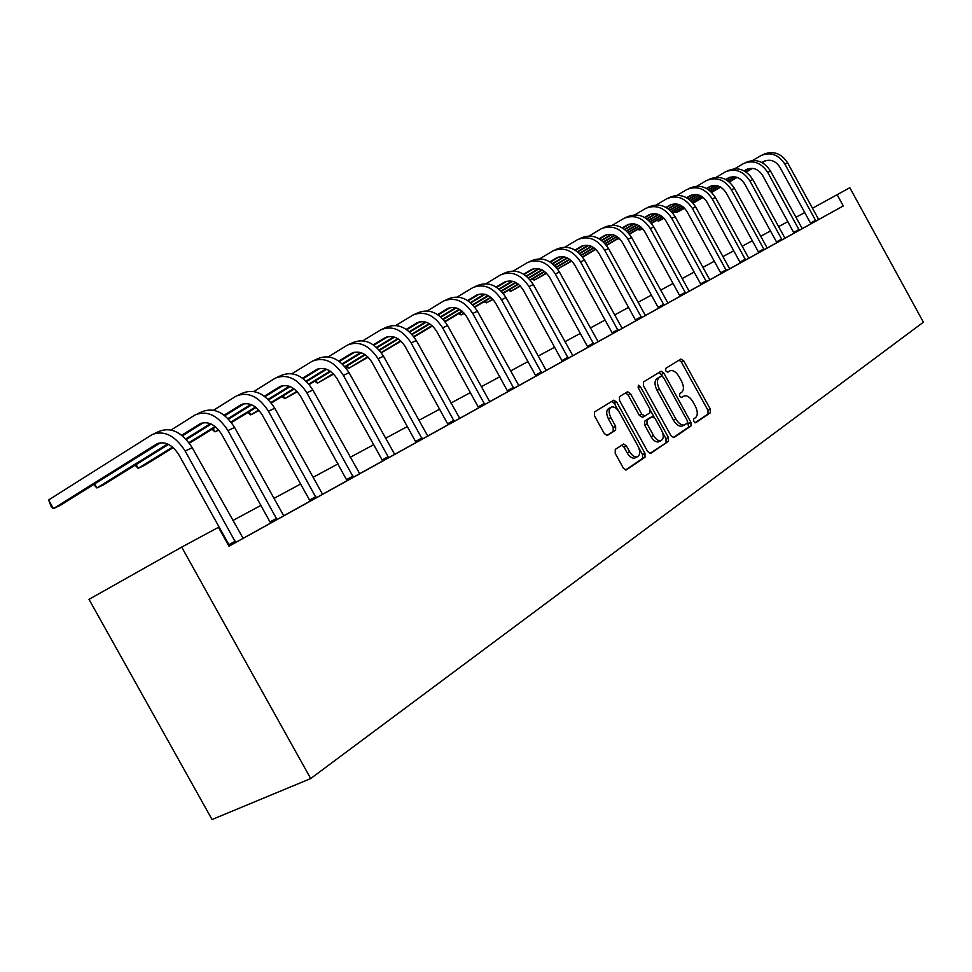 <?xml version="1.0" encoding="UTF-8"?>
<svg xmlns="http://www.w3.org/2000/svg" width="972" height="972" viewBox="0 0 972 972"><rect width="100%" height="100%" fill="white"/><g stroke="black" fill="none" stroke-linecap="round" stroke-linejoin="round"><path stroke-width="1.46" d="M693.656 421.532L695.685 422.771L710.423 412.748L710.313 409.139L683.753 360.891L680.874 359.069L665.723 368.352L665.759 370.879L667.691 372.227L670.425 370.648C673.438 370.113 676.342 372.155 679.149 376.772L681.384 380.83C684.009 386.248 684.081 390.112 681.615 392.409L679.659 393.66L679.707 396.212L681.591 397.548L684.495 395.847C687.447 395.397 690.278 397.427 693 401.934L695.235 405.98C697.86 411.411 697.945 415.299 695.527 417.656L693.595 418.968L693.656 421.532M615.24 449.428L615.227 453.389L623.295 468.03L626.102 470.011L644.995 457.253L644.971 453.365L616.734 402.153L613.818 400.172L594.548 411.921L594.5 415.834L604.268 433.524L607.172 435.529L615.616 430.195L615.628 426.307L610.841 417.608C608.338 412.201 608.581 408.653 611.558 406.976C614.316 406.515 616.904 408.276 619.346 412.286L637.972 446.063C640.548 451.713 640.244 455.333 637.049 456.913C634.388 457.205 631.909 455.455 629.601 451.64L626.478 445.966L623.647 443.997L615.24 449.428M837.05 194.57L843.283 205.955L228.991 546.215L218.469 527.322L181.679 547.115L310.7 778.56L923.4 322.206L849.807 187.718L812.495 208.251M670.996 435.748L673.997 437.534L690.995 425.967L690.91 422.273L663.852 373.151L661.082 371.219L643.403 382.008L643.428 385.714L670.996 435.748M668.481 441.276L650.754 453.341L647.656 451.543L619.492 400.452L619.492 396.649L627.596 391.728L630.476 393.696L641.787 414.23L644.861 416.052L649.928 412.796L649.891 409.03L638.203 387.816L638.337 385.143L640.329 386.504L668.42 437.497L668.481 441.276L649.843 453.499M181.679 547.115L88.999 599.347L212.054 819.518L310.7 778.56M843.283 205.955L818.801 219.453M810.769 223.888L785.097 238.104M776.75 242.721L767.333 247.945M708.163 179.771L709.536 179.14C719.426 175.154 727.736 178.228 734.443 188.337L766.787 247.289L767.358 247.969L769.229 246.924L748.914 258.139M740.214 262.95L729.79 268.722M720.92 273.642L709.949 279.717M700.885 284.735L689.33 291.138M625.664 217.582L627.462 216.756C637.802 212.613 646.574 216.003 653.804 226.913L688.735 290.446L689.355 291.175L691.529 289.96L656.1 309.57L658.409 308.294L658.129 307.359L622.444 242.514C617.512 235.042 611.546 232.733 604.548 235.564L599.165 238.748M658.396 308.27L645.566 315.378M579.397 238.784L581.45 237.848C592.009 233.62 601.048 237.192 608.545 248.553L644.934 314.661L645.59 315.402L647.959 314.102L622.323 328.244M612.384 333.748L598.084 341.67M598.108 341.694L546.41 370.296M535.718 376.213L489.937 401.57M414.874 314.187L417.96 312.765C429.211 308.306 439.089 312.571 447.594 325.535L489.195 400.768L489.961 401.606L493.035 399.905L448.116 424.764M448.116 424.728L427.972 435.881M349.398 344.185L352.933 342.569C364.415 338.037 374.597 342.581 383.503 356.189L427.182 435.055L428.008 435.918L431.374 434.059L378.837 463.134L382.433 461.141L382.142 459.95L337.284 379.056C331.173 369.7 324.235 366.553 316.495 369.639L302.523 378.181M382.421 461.105L322.838 494.104M309.837 501.309L284.018 515.61M197.328 413.878L202.042 411.715C213.925 407.086 224.763 412.322 234.58 427.425L283.119 514.71L284.067 515.646L288.198 513.35L228.955 546.155L228.918 544.66L178.933 454.884C172.178 444.471 164.79 440.826 156.796 443.961L53.424 508.611L60.543 505.233L160.501 442.758M764.879 160.927L763.81 161.425C770.225 158.813 775.571 160.72 779.848 167.148L810.514 223.11L810.769 223.912L809.056 224.86L820.502 218.53L818.801 219.465L818.278 218.822L787.648 162.895L784.939 164.183L815.933 221.069M729.34 177.475L728.247 177.985C734.796 175.312 740.287 177.317 744.71 183.975L776.494 241.919L776.762 242.745L774.915 243.765L786.931 237.132L785.109 238.128L784.562 237.46L752.814 179.553L749.91 180.938L782.023 239.841M691.165 195.238L690.047 195.761C696.742 193.039 702.392 195.129 706.972 202.042L739.959 262.124L740.227 262.987L738.246 264.068L750.882 257.094L748.926 258.163L748.355 257.483L715.404 197.45L712.282 198.944L745.609 260.01M671.008 204.63L669.878 205.153C676.646 202.407 682.368 204.545 687.034 211.592L720.653 272.792L720.932 273.667L718.879 274.797L731.843 267.64L729.814 268.758L729.231 268.053L695.648 206.902L692.404 208.445L726.376 270.666M650.074 214.362L648.932 214.897C655.784 212.127 661.58 214.326 666.33 221.507L700.618 283.873L700.885 284.772L698.759 285.95L712.075 278.587L709.973 279.742L709.366 279.037L675.127 216.72L671.761 218.323L706.389 281.734M557.673 257.373L556.482 257.932C563.639 255.041 569.774 257.495 574.914 265.271L612.117 332.801L612.396 333.785L609.894 335.158L624.814 326.92L622.347 328.281L621.679 327.528L584.512 260.059L580.563 261.942L618.143 330.614M477.653 294.625L476.426 295.196C483.801 292.232 490.228 294.905 495.684 303.215L535.438 375.192L535.73 376.249L532.887 377.816L549.241 368.777L546.434 370.32L545.705 369.53L506.011 297.602L501.516 299.753L541.659 372.969M242.125 404.243L240.813 404.862C248.698 401.74 255.855 405.117 262.27 414.983L309.558 500.082L309.849 501.358L305.864 503.545L326.799 491.978L322.874 494.141L321.963 493.229L274.748 408.216L268.454 411.229L316.179 497.858M804.719 212.552L795.874 217.315M787.903 221.604L778.621 226.61M770.492 230.984L760.724 236.245M752.449 240.704L742.183 246.232M733.726 250.788L722.937 256.596M714.311 261.237L702.95 267.361M694.142 272.099L682.186 278.539M673.183 283.387L660.596 290.166M651.398 295.124L638.118 302.268M628.714 307.334L614.717 314.879M605.094 320.055L590.308 328.014M580.466 333.323L564.854 341.731M554.769 347.162L538.269 356.044M527.93 361.608L510.482 371.012M499.887 376.723L481.395 386.674M470.533 392.53L450.935 403.076M439.781 409.091L418.993 420.281M407.535 426.453L385.459 438.336M373.673 444.69L350.212 457.326M338.086 463.851L313.118 477.301M300.627 484.02L274.019 498.357M261.152 505.282L232.758 520.567M219.49 527.723L218.87 528.051M613.684 400.221L615.191 402.955M681.894 397.135L683.717 396.212M667.825 371.972L669.805 370.94M694.968 422.82L708.053 413.926L707.944 410.318L681.421 362.119L679.088 360.162M662.576 376.334L659.101 372.41M673.122 437.667L688.601 427.145L687.702 421.982M687.326 423.197L687.265 420.609L663.475 377.415L661.543 376.055L659.283 377.44C656.72 379.724 656.768 383.624 659.417 389.152L675.807 418.896C678.505 423.355 681.336 425.396 684.3 425.019L687.326 423.197M659.113 377.318L661.397 376.128M683.122 425.602L681.907 426.21C678.942 426.587 676.099 424.557 673.414 420.098L657.048 390.38C654.387 384.863 654.35 380.963 656.914 378.667L659.028 377.355M642.577 417.207L639.382 415.457L628.07 394.948L625.579 392.931M650.438 410.427L654.241 417.353M662.552 432.431L666.002 438.688L668.42 437.497M653.524 435.517C655.808 439.295 658.226 441.021 660.79 440.717C663.803 439.162 664.058 435.65 661.543 430.171L655.128 418.531L652.078 416.709L647.024 419.989L647.048 423.78L653.524 435.517L651.094 436.732C653.378 440.498 655.808 442.224 658.372 441.92L659.453 441.385M649.867 417.839L652.078 416.709M651.094 436.732L644.643 425.007L644.606 421.216L649.673 417.924M666.063 442.479L666.002 438.688M635.809 457.52L634.595 458.128C631.946 458.42 629.467 456.67 627.159 452.855L624.036 447.193L621.703 445.2M610.635 407.462L609.14 408.24C606.163 409.917 605.921 413.452 608.411 418.871L610.841 417.608M606.722 435.565L613.186 431.434L613.198 427.546L608.411 418.871M618.326 410.67L614.316 403.404L611.777 401.375M625.555 470.011L642.553 458.456L642.528 454.568L638.798 447.813M763.81 161.425L761.939 162.518M752.036 168.326L745.901 171.923M736.788 177.269L729.073 181.8M720.325 186.94L711.443 192.152M702.829 197.195L692.963 202.99M684.385 208.02L677.059 212.321L684.58 208.227M765.705 160.647L762.23 162.689M752.535 168.375L746.168 172.105M737.153 177.39L729.304 181.995M720.604 187.098L711.638 192.359M703.072 197.389L693.145 203.209M752.571 160.501L760.967 155.569C770.553 151.705 778.548 154.572 784.939 164.183M762.595 154.827L763.725 154.305C773.287 150.441 781.269 153.309 787.648 162.895M676.342 211.021L677.059 212.321L675.005 211.799M810.514 223.11L815.666 220.267M802.252 228.639L770.541 171.084L767.734 172.421L799.276 230.291M794.063 233.171L762.583 175.41C758.233 168.873 752.814 166.917 746.338 169.565L744.115 170.865M734.091 176.758L727.506 180.622M718.259 186.053L710.046 190.876M701.152 196.101L691.736 201.629M682.988 206.781L672.551 212.904M663.803 218.044L658.737 221.021L664.01 218.263M748.282 168.764L744.431 171.023M734.589 176.807L727.773 180.804M718.624 186.174L710.289 191.083M701.456 196.271L691.955 201.848M683.231 206.975L672.733 213.135M734.686 168.751L743.434 163.6C753.13 159.7 761.234 162.628 767.734 172.421M745.087 162.846L746.289 162.3C755.961 158.4 764.053 161.328 770.541 171.084M657.995 219.672L658.737 221.021L656.635 220.474M793.796 232.357L799.008 229.477M728.247 177.985L725.659 179.504M715.489 185.482L708.43 189.637M699.05 195.153L690.314 200.293M681.275 205.614L671.288 211.495M662.382 216.732L651.337 223.232M642.431 228.469L639.795 230.024L642.626 228.687M730.239 177.171L725.975 179.674M716.012 185.543L708.71 189.832M699.427 195.287L690.557 200.511M681.579 205.797L671.506 211.714M662.637 216.938L651.532 223.463M716.157 177.305L725.282 171.923C735.087 167.974 743.301 170.987 749.91 180.938M726.947 171.157L728.235 170.574C738.027 166.625 746.217 169.626 752.814 179.553M639.005 228.614L639.795 230.024L637.62 229.428M776.494 241.919L781.755 239.015M696.948 186.174L706.474 180.537C716.388 176.552 724.711 179.638 731.442 189.783L764.15 249.743M758.828 252.684L726.181 192.845C721.674 186.065 716.109 184.024 709.487 186.709L706.523 188.459M696.207 194.534L688.638 198.993M679.124 204.606L669.817 210.086M660.644 215.492L650.049 221.738M640.985 227.084L629.285 233.973M620.124 239.234L617.949 238.711M711.54 185.871L706.851 188.641M696.742 194.594L688.929 199.199M679.501 204.752L670.072 210.304M660.948 215.687L650.268 221.981M641.241 227.302L629.479 234.228M758.561 251.845L763.883 248.905M690.047 195.761L686.657 197.753M676.196 203.926L668.092 208.713M658.421 214.423L648.531 220.267M639.199 225.771L627.961 232.405M618.727 237.861L606.346 245.175M692.149 194.91L686.997 197.948M676.743 203.999L668.396 208.931M658.822 214.581L648.798 220.498M639.515 225.978L628.191 232.66M618.982 238.091L606.54 245.43M677.01 195.372L686.973 189.479C696.997 185.445 705.429 188.604 712.282 198.944M688.674 188.702L690.156 188.021C700.156 184 708.564 187.146 715.404 197.45M739.959 262.124L745.342 259.147M669.878 205.153L666.039 207.413M655.432 213.694L646.745 218.822M636.927 224.629L626.405 230.862M616.904 236.475L604.985 243.522M595.569 249.087L582.459 256.851M672.041 204.278L666.391 207.619M655.991 213.767L647.06 219.052M637.328 224.799L626.673 231.105M617.22 236.682L605.216 243.79M595.836 249.33L582.653 257.13M656.331 204.934L666.743 198.75C676.877 194.679 685.43 197.911 692.404 208.445M668.469 197.96L670.036 197.243C680.145 193.185 688.686 196.405 695.648 206.902M720.653 272.792L726.096 269.791M648.932 214.897L644.618 217.449M633.853 223.827L624.559 229.331M614.571 235.248L603.369 241.882M593.71 247.617L581.049 255.114M571.463 260.8L557.551 269.037L571.73 261.055M651.155 214.01L644.983 217.667M634.424 223.912L624.875 229.574M614.997 235.431L603.648 242.15M594.038 247.848L581.292 255.393M634.838 214.861L645.736 208.385C655.979 204.266 664.654 207.583 671.761 218.323M647.474 207.583L649.162 206.817C659.381 202.711 668.031 206.015 675.127 216.72M700.618 283.873L706.122 280.835M612.494 225.176L623.915 218.384C634.266 214.229 643.063 217.631 650.304 228.59L685.625 293.228M680.06 296.302L644.825 231.798C639.977 224.483 634.096 222.224 627.171 225.03L622.347 227.885M611.412 234.374L601.461 240.278M591.316 246.305L579.397 253.388M569.543 259.232L556.118 267.203M546.325 273.01L534.393 280.094L546.604 273.29M629.455 224.119L622.724 228.116M612.008 234.471L601.79 240.534M591.741 246.499L579.677 253.668M569.884 259.475L556.361 267.494M531.891 279.243L534.393 280.094L533.421 278.332M679.793 295.391L685.345 292.317M667.91 303.045L631.63 237.52L627.997 239.258L664.034 305.196M588.072 245.357L577.417 251.687M567.101 257.823L554.405 265.38M544.369 271.346L530.105 279.839M520.117 285.78L510.908 291.26L520.397 286.072M606.905 234.629L599.566 238.99M588.68 245.466L577.757 251.955M567.539 258.042L554.696 265.672M544.721 271.613L530.36 280.155M509.875 289.401L510.908 291.26L508.356 290.312M589.251 235.929L601.218 228.785C611.68 224.593 620.61 228.08 627.997 239.258M602.992 227.97L604.912 227.084C615.361 222.904 624.267 226.379 631.63 237.52M658.129 307.359L663.755 304.26M565.048 247.119L577.599 239.61C588.182 235.382 597.233 238.966 604.766 250.363L641.556 317.637M635.87 320.784L599.165 253.668C594.135 246.038 588.072 243.656 581.001 246.524L575.035 250.071M563.76 256.79L552.351 263.594M541.854 269.851L528.331 277.919M518.112 284.006L502.937 293.058M492.743 299.133L486.498 302.851L493.023 299.449M583.419 245.564L575.448 250.326M564.38 256.912L552.703 263.874M542.303 270.07L528.634 278.223M518.465 284.286L503.204 293.386M485.417 300.907L486.498 302.851L483.922 301.794M635.591 319.824L641.277 316.69M556.482 257.932L549.873 261.869M538.415 268.722L526.204 276.012M515.525 282.402L501.115 291.017M490.69 297.238L474.555 306.885M464.13 313.118L461.117 314.916L464.361 313.373M558.973 256.96L550.31 262.136M539.059 268.855L526.581 276.315M515.986 282.633L501.43 291.333M491.054 297.541L474.834 307.225M459.987 312.863L461.117 314.916L458.505 313.737M539.825 258.783L553.007 250.873C563.699 246.609 572.885 250.29 580.563 261.942M554.818 250.047L557.017 249.039C567.684 244.774 576.858 248.443 584.512 260.059M612.117 332.801L617.864 329.63M598.12 341.707L559.459 272.038L555.34 274.007L593.734 344.124M587.926 347.332L549.63 277.385C544.381 269.438 538.148 266.911 530.931 269.827L523.629 274.189M511.989 281.163L498.915 289M488.041 295.512L472.671 304.722M462.028 311.089L444.872 321.38M533.494 268.831L524.078 274.469M512.645 281.321L499.292 289.316M488.515 295.767L473 305.062M462.405 311.405L445.152 321.744M433.451 326.944L432.066 326.167M513.508 270.957L527.371 262.622C538.172 258.321 547.503 262.112 555.34 274.007M529.193 261.784L531.55 260.715C542.34 256.414 551.646 260.18 559.459 272.038M587.635 346.336L593.442 343.128M572.836 355.703L533.312 284.541L529.011 286.594L568.255 358.243M562.387 361.475L523.24 290.021C517.894 281.892 511.564 279.292 504.261 282.232L496.23 287.056M484.384 294.164L470.387 302.571M459.306 309.23L442.916 319.071M432.054 325.608L413.78 336.579M506.91 281.224L496.692 287.36M485.077 294.334L470.788 302.912M459.792 309.509L443.256 319.448M432.431 325.948L414.072 336.968M486.049 283.678L500.616 274.882C511.551 270.532 521.016 274.444 529.011 286.594M502.475 274.031L504.99 272.889C515.889 268.539 525.33 272.427 533.312 284.541M562.108 360.454L567.976 357.21M476.426 295.196L467.581 300.506M455.54 307.76L440.547 316.799M429.247 323.603L411.764 334.137M400.658 340.832L381.194 352.557M381.364 352.8L401.047 341.196M479.16 294.164L468.079 300.834M456.257 307.954L440.96 317.151M429.758 323.907L412.116 334.526M457.35 296.97L472.696 287.688C483.74 283.289 493.339 287.323 501.516 299.753M474.567 286.825L477.252 285.598C488.272 281.212 497.858 285.209 506.011 297.602M535.438 375.192L541.368 371.924M518.841 385.605L477.471 311.259L472.769 313.494L513.836 388.375M507.846 391.692L466.888 317.006C461.299 308.501 454.787 305.743 447.327 308.732L437.619 314.588M425.372 321.999L409.297 331.707M397.779 338.669L379.104 349.944M367.744 356.809L348.669 368.339L368.145 357.21M450.145 307.674L438.141 314.94M426.101 322.206L409.734 332.084M398.301 338.997L379.469 350.37M347.247 365.788L348.669 368.339L345.898 366.602M427.328 310.882L443.511 301.065C454.665 296.63 464.422 300.785 472.769 313.494M445.395 300.19L448.274 298.878C459.416 294.455 469.136 298.586 477.471 311.259M507.554 390.61L513.544 387.306M395.896 325.462L412.966 315.05C424.242 310.59 434.144 314.867 442.685 327.892L484.724 404.498M478.686 407.839L436.744 331.44C431.033 322.74 424.424 319.897 416.891 322.911L406.247 329.35M393.769 336.907L376.541 347.344M364.779 354.476L344.829 366.578M333.202 373.625L317.455 383.175L333.615 374.05M419.795 321.829L406.782 329.715M394.523 337.138L376.99 347.769M365.314 354.841L345.206 367.015M315.949 380.453L317.455 383.175L314.649 381.255M478.382 406.733L484.433 403.404M459.72 418.361L416.308 340.504L411.156 342.97L454.228 421.398M448.128 424.764L405.166 346.554C399.334 337.649 392.615 334.708 385.009 337.746L373.345 344.829M360.636 352.557L342.168 363.795M330.14 371.11L308.817 384.074M296.897 391.327L284.845 398.666L297.323 391.789M388.01 336.652L373.904 345.218M361.426 352.812L342.63 364.233M330.699 371.486L309.205 384.56M283.241 395.786L284.845 398.666L281.977 396.552M362.945 340.747L380.988 329.715C392.372 325.219 402.42 329.63 411.156 342.97M382.907 328.828L386.212 327.321C397.572 322.826 407.608 327.224 416.308 340.504M447.825 423.634L453.936 420.269M328.366 356.809L347.454 345.084C358.947 340.552 369.166 345.121 378.096 358.777L422.249 439.113M416.077 442.515L372.057 362.41C366.08 353.286 359.251 350.248 351.572 353.298L338.815 361.086M325.863 368.995L306.034 381.097M293.751 388.593L270.933 402.542M258.71 410.002L250.715 414.874L259.135 410.488M354.683 352.18L339.41 361.511M326.677 369.275L306.532 381.571M294.322 389.019L271.334 403.052M249.014 411.812L250.715 414.874L247.799 412.553M415.785 441.349L421.945 437.947M394.705 454.361L349.057 372.665L343.383 375.386L388.654 457.715M289.328 386.273L268.029 399.334M255.466 407.037L231.02 422.03M218.469 429.721L214.982 431.86L218.761 430.061M319.703 368.497L303.155 378.643M290.166 386.601L268.539 399.844M256.049 407.499L231.433 422.577M213.16 428.579L214.982 431.86L212.018 429.284M292.037 373.685L312.255 361.207C323.858 356.651 334.222 361.377 343.383 375.386M314.211 360.308L318.014 358.571C329.593 354.015 339.945 358.717 349.057 372.665M382.142 459.95L388.363 456.524M359.713 473.753L312.85 389.991L306.873 392.846L353.346 477.276M347.077 480.739L300.737 396.564C294.48 386.953 287.433 383.697 279.62 386.795L264.348 396.187M250.885 404.474L227.995 418.568M215.128 426.501L188.908 442.637M282.949 385.641L265.004 396.685M251.748 404.838L228.529 419.126M215.735 427L189.346 443.232M253.826 391.461L275.258 378.169C286.959 373.576 297.505 378.473 306.873 392.846M277.239 377.258L281.321 375.386C292.997 370.806 303.519 375.666 312.85 389.991M346.773 479.5L353.043 476.037M240.813 404.862L224.119 415.166M210.377 423.683L185.761 438.907M172.566 447.071L138.206 468.334L144.634 465.272L173.198 447.618M244.264 403.684L224.811 415.712M211.276 424.071L186.32 439.514M136.104 464.58L138.206 468.334L135.096 465.199M213.573 410.196L236.342 396.005C248.139 391.388 258.844 396.467 268.454 411.229M238.322 395.094L242.708 393.077C254.494 388.472 265.174 393.514 274.748 408.216M309.558 500.082L315.876 496.595M171.108 429.976L195.323 414.801C207.218 410.16 218.093 415.433 227.946 430.596L276.996 519.558M270.617 523.082L221.725 434.387C215.14 424.266 207.874 420.755 199.928 423.889L181.679 435.225M167.646 443.961L96.884 487.956L103.652 484.749L168.581 444.398M203.513 422.699L182.408 435.808M94.636 483.922L96.884 487.956L93.713 484.506M270.325 521.77L276.692 518.258M243.097 538.33L192.201 447.703L185.178 451.057L235.625 542.473M48.6 499.985L53.424 508.611L51.273 506.789L48.6 499.985L152.045 434.63C164.025 429.976 175.069 435.456 185.178 451.057M154.062 433.706L159.141 431.374C171.108 426.732 182.116 432.175 192.201 447.703M228.918 544.66L235.333 541.125M681.421 362.119L683.753 360.891M707.944 410.318L710.313 409.139M708.053 413.926L710.423 412.748M661.495 374.378L663.852 373.151M688.516 423.464L690.91 422.273M688.601 427.145L690.995 425.967M656.914 378.667L659.283 377.44M657.048 390.38L659.417 389.152M673.414 420.098L675.807 418.896M628.07 394.948L630.476 393.696M639.382 415.457L641.787 414.23M642.443 417.28L644.679 416.15M638.118 387.658L640.329 386.504M644.606 421.216L647.024 419.989M644.643 425.007L647.048 423.78M624.036 447.193L626.478 445.966M627.159 452.855L629.601 451.64M613.198 427.546L615.628 426.307M613.186 431.434L615.616 430.195M614.316 403.404L616.734 402.153M642.528 454.568L644.971 453.365M642.553 458.456L644.995 457.253M765.256 160.793L763.47 161.631M747.796 168.921L745.986 169.76M729.717 177.329L727.882 178.192M734.443 188.337L731.442 189.783M710.982 186.053L709.135 186.916M691.554 195.093L689.683 195.967M671.409 204.485L669.514 205.359M650.475 214.217L648.567 215.116M653.804 226.913L650.304 228.59M628.738 224.338L626.794 225.237M606.127 234.86L604.171 235.771M608.545 248.553L604.766 250.363M582.593 245.819L580.624 246.742M558.098 257.228L556.093 258.151M532.559 269.11L530.53 270.046M505.914 281.516L503.873 282.463M478.09 294.467L476.025 295.427M449.003 308.002L446.926 308.962M447.594 325.535L442.685 327.892M418.58 322.157L416.478 323.141M386.71 336.992L384.596 337.977M383.503 356.189L378.096 358.777M353.298 352.544L351.159 353.541M318.233 368.874L316.07 369.882M281.37 386.03L279.195 387.038M242.587 404.085L240.388 405.105M234.58 427.425L227.946 430.596M201.714 423.112L199.503 424.132M158.594 443.183L156.37 444.216M681.907 426.21L684.3 425.019M642.176 417.413L644.582 416.186M658.372 441.92L660.79 440.717M634.595 458.128L637.049 456.913M747.419 169.055L746.338 169.565M710.593 186.199L709.487 186.709M628.325 224.496L627.171 225.03M605.714 235.017L604.548 235.564M582.179 245.965L581.001 246.524M532.134 269.268L530.931 269.827M505.476 281.673L504.261 282.232M448.566 308.16L447.327 308.732M418.142 322.327L416.891 322.911M386.273 337.15L385.009 337.746M352.848 352.715L351.572 353.298M317.771 369.032L316.495 369.639M280.908 386.188L279.62 386.795M201.253 423.27L199.928 423.889M158.12 443.341L156.796 443.961"/></g></svg>
